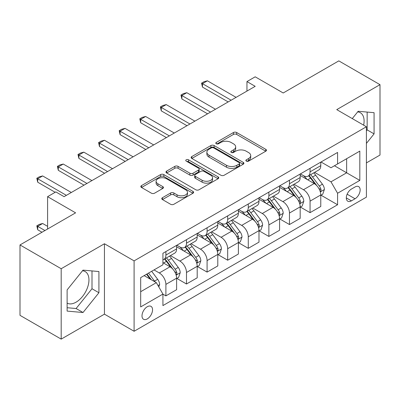 <?xml version="1.0" encoding="UTF-8"?>
<svg xmlns="http://www.w3.org/2000/svg" width="400" height="400" viewBox="0 0 400 400"><rect width="100%" height="100%" fill="white"/><g stroke="black" fill="none" stroke-linecap="round" stroke-linejoin="round"><path stroke-width="0.6" d="M246.345 161.12A1.6 0.925 0 0 0 248.61 161.12L265.79 151.2A2.285 1.32 0 0 0 266.46 150.27A2.285 1.32 0 0 0 265.79 149.335L236.68 132.525A2.285 1.32 0 0 0 233.445 132.525L216.265 142.45A1.6 0.925 0 0 0 215.795 143.1A1.6 0.925 0 0 0 216.265 143.755A1.6 0.925 0 0 0 218.525 143.755L220.75 142.47A7.32 4.225 0 0 1 231.1 142.47L233.525 143.87A7.32 4.225 0 0 1 235.67 146.86A7.32 4.225 0 0 1 233.525 149.845L231.305 151.13A1.6 0.925 0 0 0 230.835 151.785A1.6 0.925 0 0 0 231.305 152.44A1.6 0.925 0 0 0 233.57 152.44L235.79 151.155A7.32 4.225 0 0 1 246.14 151.155L248.565 152.555A7.32 4.225 0 0 1 250.71 155.545A7.32 4.225 0 0 1 248.565 158.53L246.345 159.815A1.6 0.925 0 0 0 245.875 160.47A1.6 0.925 0 0 0 246.345 161.12L246.345 159.815M67.12 303.125A18.175 10.495 120 0 0 76.1 302.16A18.175 10.495 120 0 0 87.975 286.145A18.175 10.495 120 0 0 85.19 271.585A18.175 10.495 120 0 0 82.505 270.76M147.275 318.905A7.455 4.305 120 0 0 152.15 312.335A7.455 4.305 120 0 0 151.005 306.36A7.455 4.305 120 0 0 147.275 306.73A7.455 4.305 120 0 0 142.405 313.3A7.455 4.305 120 0 0 143.55 319.275A7.455 4.305 120 0 0 147.275 318.905M357.655 111.905A18.175 10.495 -60 0 1 360.335 112.73A18.175 10.495 -60 0 1 363.66 125.165M162.45 197.7A2.285 1.32 0 0 0 161.78 198.635A2.285 1.32 0 0 0 162.45 199.565L170.615 204.28A2.285 1.32 0 0 0 173.85 204.28L192.935 193.265A2.285 1.32 0 0 0 193.605 192.33A2.285 1.32 0 0 0 192.935 191.395L163.825 174.59A2.285 1.32 0 0 0 160.59 174.59L141.505 185.61A2.285 1.32 0 0 0 140.835 186.54A2.285 1.32 0 0 0 141.505 187.475L151.37 193.17A2.285 1.32 0 0 0 154.605 193.17L162.775 188.455A2.285 1.32 0 0 0 163.445 187.52A2.285 1.32 0 0 0 162.775 186.59L157.88 183.765A6.12 3.53 0 0 1 156.09 181.265A6.12 3.53 0 0 1 159.865 178.005A6.12 3.53 0 0 1 166.535 178.77L185.7 189.835A6.12 3.53 0 0 1 187.49 192.33A6.12 3.53 0 0 1 183.715 195.595A6.12 3.53 0 0 1 177.045 194.83L173.85 192.985A2.285 1.32 0 0 0 170.615 192.985L162.45 197.7L162.45 199.565M366.405 162.9L380 155.055L380 84.665L338.81 60.88L283.205 92.985L255.195 76.815L246.955 81.57L255.195 86.325L64.075 196.67L55.835 191.915L47.595 196.67L47.595 229.01M61.19 268.725L61.19 339.12L104.44 314.15L104.44 243.755L61.19 268.725L20 244.945L75.605 212.84L47.595 196.67M104.44 243.755L134.095 260.88L366.405 126.755L366.405 197.145L134.095 331.27L134.095 260.88M380 84.665L336.75 109.63L366.405 126.755M220.915 175.245A2.285 1.32 0 0 0 224.145 175.245L243.23 164.225A2.285 1.32 0 0 0 243.9 163.295A2.285 1.32 0 0 0 243.23 162.36L214.12 145.55A2.285 1.32 0 0 0 210.885 145.55L191.805 156.57A2.285 1.32 0 0 0 191.135 157.505A2.285 1.32 0 0 0 191.805 158.435L220.915 175.245M186.865 161.47A1.6 0.925 0 0 1 188.49 161.695L188.49 159.79L218.085 176.88A2.285 1.32 0 0 1 218.755 177.81A2.285 1.32 0 0 1 218.085 178.745L199 189.765A2.285 1.32 0 0 1 195.765 189.765L166.655 172.955L166.655 171.09A2.285 1.32 0 0 0 165.985 172.025A2.285 1.32 0 0 0 166.655 172.955M166.655 171.09L174.82 166.375A2.285 1.32 0 0 1 178.055 166.375L189.86 173.19A2.285 1.32 0 0 0 193.095 173.19L198.515 170.06A2.285 1.32 0 0 0 199.185 169.13A2.285 1.32 0 0 0 198.515 168.195L186.225 161.1A1.6 0.925 0 0 1 185.755 160.445A1.6 0.925 0 0 1 186.745 159.59A1.6 0.925 0 0 1 188.49 159.79M61.19 339.12L20 315.335L20 244.945M355.04 186.97L351.415 189.06A7.225 4.17 120 0 0 346.695 195.425A7.225 4.17 120 0 0 347.805 201.215A7.225 4.17 120 0 0 351.415 200.855L355.04 198.765A7.225 4.17 120 0 0 359.76 192.4A7.225 4.17 120 0 0 358.65 186.61A7.225 4.17 120 0 0 355.04 186.97M334.445 165.755L346.635 172.795L346.635 158.715L330.985 167.755L337.575 163.95L337.575 152.44L162.93 253.27L162.93 264.78L140.685 277.62L162.93 264.78M337.575 163.95L359.815 151.105L359.815 180.405L337.575 193.245L330.985 181.83L314.6 172.375M321.015 195.195L337.575 204.755L337.575 193.245M337.575 204.755L162.93 305.585L162.93 294.075L140.685 306.92L140.685 277.62M104.44 314.15L134.095 331.27M246.955 81.57L246.955 91.085M346.635 158.715L359.815 151.105M330.985 181.83L346.635 172.795L359.815 180.405M140.685 291.7L156.34 282.66L144.145 275.625M162.93 294.17L165.895 295.885L165.895 284.375A9.32 5.38 -120 0 0 159.305 272.96L154.03 269.915M165.895 295.885L176.605 289.7L176.605 278.19A9.32 5.38 -120 0 0 170.015 266.775L162.93 262.685M176.85 278.43L186.49 283.995L186.49 272.485A9.32 5.38 -120 0 0 179.9 261.07L170.435 255.605M186.49 283.995L197.2 277.81L197.2 266.3A9.32 5.38 -120 0 0 190.61 254.885L176.605 246.8M197.445 266.54L207.085 272.105L207.085 260.595A9.32 5.38 -120 0 0 200.495 249.18L191.03 243.715M207.085 272.105L217.795 265.92L217.795 254.41A9.32 5.38 -120 0 0 211.205 242.995L197.2 234.91M218.04 254.65L227.68 260.215L227.68 248.705A9.32 5.38 -120 0 0 221.09 237.29L211.625 231.825M227.68 260.215L238.39 254.03L238.39 242.52A9.32 5.38 -120 0 0 231.8 231.105L217.795 223.02M238.635 242.76L248.275 248.325L248.275 236.815A9.32 5.38 -120 0 0 241.685 225.4L232.22 219.935M248.275 248.325L258.985 242.14L258.985 230.63A9.32 5.38 -120 0 0 252.395 219.215L238.39 211.13M259.23 230.87L268.87 236.435L268.87 224.92A9.32 5.38 -120 0 0 262.28 213.51L252.815 208.045M268.87 236.435L279.58 230.25L279.58 218.74A9.32 5.38 -120 0 0 272.99 207.325L258.985 199.24M279.825 218.975L289.465 224.54L289.465 213.03A9.32 5.38 -120 0 0 282.875 201.615L273.41 196.155M289.465 224.54L300.175 218.36L300.175 206.85A9.32 5.38 -120 0 0 293.585 195.435L279.58 187.35M300.42 207.085L310.06 212.65L310.06 201.14A9.32 5.38 -120 0 0 303.47 189.725L294.005 184.265M310.06 212.65L320.77 206.47L320.77 194.96A9.32 5.38 -120 0 0 314.18 183.545L300.175 175.46M321.015 162L330.985 167.755M300.42 173.89L303.47 175.65A9.32 5.38 -120 0 0 308.13 176.11A9.32 5.38 -120 0 0 310.06 171.845L310.06 168.325M279.825 185.78L282.875 187.54A9.32 5.38 -120 0 0 287.535 188A9.32 5.38 -120 0 0 289.465 183.735L289.465 180.215M259.23 197.67L262.28 199.43A9.32 5.38 -120 0 0 266.94 199.89A9.32 5.38 -120 0 0 268.87 195.625L268.87 192.105M238.635 209.56L241.685 211.32A9.32 5.38 -120 0 0 246.345 211.78A9.32 5.38 -120 0 0 248.275 207.515L248.275 203.995M218.04 221.45L221.09 223.21A9.32 5.38 -120 0 0 225.75 223.67A9.32 5.38 -120 0 0 227.68 219.405L227.68 215.885M197.445 233.34L200.495 235.1A9.32 5.38 -120 0 0 205.155 235.56A9.32 5.38 -120 0 0 207.085 231.295L207.085 227.775M176.85 245.23L179.9 246.99A9.32 5.38 -120 0 0 184.56 247.45A9.32 5.38 -120 0 0 186.49 243.185L186.49 239.665M308.13 176.11L318.84 169.925A9.32 5.38 -120 0 0 320.77 165.66L320.77 162.14M287.535 188L298.245 181.815A9.32 5.38 -120 0 0 300.175 177.55L300.175 174.03M266.94 199.89L277.65 193.71A9.32 5.38 -120 0 0 279.58 189.44L279.58 185.92M246.345 211.78L257.055 205.6A9.32 5.38 -120 0 0 258.985 201.33L258.985 197.81M225.75 223.67L236.46 217.49A9.32 5.38 -120 0 0 238.39 213.22L238.39 209.7M205.155 235.56L215.865 229.38A9.32 5.38 -120 0 0 217.795 225.11L217.795 221.595M184.56 247.45L195.27 241.27A9.32 5.38 -120 0 0 197.2 237.005L197.2 233.485M162.93 259.72A9.32 5.38 -120 0 0 163.965 259.345L174.675 253.16A9.32 5.38 -120 0 0 176.605 248.895L176.605 245.375M163.965 259.345A9.32 5.38 -120 0 0 165.895 255.075L165.895 251.555M156.34 282.66L162.93 294.075M366.405 143.415L374.07 133.885L374.07 112.685L358.17 111.265L352.275 118.595M67.12 311.095L83.02 312.515L98.92 292.74L98.92 271.54L83.02 270.12L67.12 289.9L67.12 311.095M366.405 130.81L367.15 129.89L367.15 112.065M367.15 129.89L374.07 133.885M67.12 307.72L76.1 308.52L92 288.745L92 270.92M92 288.745L98.92 292.74M76.1 308.52L83.02 312.515M246.985 161.35L248.565 160.435A7.32 4.225 0 0 0 250.71 157.445L250.71 155.545M235.67 146.86L235.67 148.76A7.32 4.225 0 0 1 233.525 151.75L231.945 152.665M265.76 151.22L236.68 134.43A2.285 1.32 0 0 0 233.445 134.43L216.905 143.98M243.2 164.245L214.12 147.455A2.285 1.32 0 0 0 210.885 147.455L191.835 158.455M239.19 163.945A1.6 0.925 0 0 0 239.655 163.295A1.6 0.925 0 0 0 239.19 162.64L213.635 147.885A1.6 0.925 0 0 0 211.37 147.885L209.025 149.24A7.32 4.225 0 0 0 206.885 152.23A7.32 4.225 0 0 0 209.025 155.215L226.49 165.3A7.32 4.225 0 0 0 236.845 165.3L239.19 163.945L239.19 165.85A1.6 0.925 0 0 0 239.655 165.195L239.655 163.295M206.885 152.23L206.885 154.13A7.32 4.225 0 0 0 209.025 157.12L209.025 155.215M239.19 165.85L236.845 167.205A7.32 4.225 0 0 1 226.49 167.205L209.025 157.12M166.685 172.975L174.82 168.275L174.82 166.375M199.185 169.13L199.185 171.03A2.285 1.32 0 0 1 198.515 171.965L193.095 175.09A2.285 1.32 0 0 1 189.86 175.09L178.055 168.275A2.285 1.32 0 0 0 174.82 168.275M188.49 161.695L218.05 178.765M202.115 180.265A6.12 3.53 0 0 0 208.78 181.03A6.12 3.53 0 0 0 212.555 177.765A6.12 3.53 0 0 0 210.765 175.265L204.015 171.37A2.285 1.32 0 0 0 200.78 171.37L195.36 174.495A2.285 1.32 0 0 0 194.69 175.43A2.285 1.32 0 0 0 195.36 176.365L202.115 180.265L202.115 182.165A6.12 3.53 0 0 0 208.78 182.93A6.12 3.53 0 0 0 212.555 179.665L212.555 177.765M194.69 175.43L194.69 177.335A2.285 1.32 0 0 0 195.36 178.265L195.36 176.365M202.115 182.165L195.36 178.265M187.49 192.33L187.49 194.235A6.12 3.53 0 0 1 183.715 197.495A6.12 3.53 0 0 1 177.045 196.73L173.85 194.885A2.285 1.32 0 0 0 170.615 194.885L162.48 199.585M156.09 181.265L156.09 183.17A6.12 3.53 0 0 0 157.88 185.665L157.88 183.765M162.745 188.475L157.88 185.665M192.905 193.28L163.825 176.495A2.285 1.32 0 0 0 160.59 176.495L141.535 187.495M320.77 195.34L322.745 194.2L324.395 189.44A6.175 3.565 -120 0 0 322.42 184.185L315.69 175.195A17.825 10.29 -120 0 0 313.745 172.865M307.05 179.43A17.825 10.29 -120 0 0 303.4 175.61M320.205 191.555L320.925 190.78L321.06 189.705A6.175 3.565 -120 0 0 319.29 185.99L312.56 177.005A17.825 10.29 -120 0 0 310.615 174.675M308.955 175.63A14.795 8.54 60 0 1 311.385 178.395L317.08 186M308.64 175.815A17.825 10.29 60 0 1 310.585 178.145L315.06 184.12M231.14 100.215L202.47 83.665L202.47 87.09L201.565 83.14L204.035 81.715L207.415 80.81L236.08 97.36M228.175 101.93L202.47 87.09M207.415 80.81L202.47 83.665L201.565 83.14M300.175 207.23L302.15 206.09L303.8 201.33A6.175 3.565 -120 0 0 301.825 196.075L295.095 187.085A17.825 10.29 -120 0 0 293.15 184.76M286.455 191.32A17.825 10.29 -120 0 0 282.805 187.5M299.61 203.45L300.33 202.67L300.465 201.595A6.175 3.565 -120 0 0 298.695 197.88L291.965 188.895A17.825 10.29 -120 0 0 290.02 186.565M288.36 187.525A14.795 8.54 60 0 1 290.79 190.285L296.485 197.89M288.045 187.705A17.825 10.29 60 0 1 289.99 190.035L294.465 196.01M279.58 219.12L281.555 217.98L283.205 213.22A6.175 3.565 -120 0 0 281.235 207.965L274.5 198.98A17.825 10.29 -120 0 0 272.555 196.65M265.86 203.21A17.825 10.29 -120 0 0 262.21 199.39M279.015 215.34L279.735 214.565L279.87 213.485A6.175 3.565 -120 0 0 278.1 209.77L271.37 200.785A17.825 10.29 -120 0 0 269.425 198.455M267.765 199.415A14.795 8.54 60 0 1 270.195 202.175L275.89 209.78M267.45 199.595A17.825 10.29 60 0 1 269.395 201.925L273.87 207.9M258.985 231.01L260.96 229.87L262.61 225.11A6.175 3.565 -120 0 0 260.64 219.855L253.905 210.87A17.825 10.29 -120 0 0 251.96 208.54M245.265 215.1A17.825 10.29 -120 0 0 241.615 211.28M258.42 227.23L259.14 226.455L259.275 225.375A6.175 3.565 -120 0 0 257.505 221.66L250.775 212.675A17.825 10.29 -120 0 0 248.83 210.345M247.17 211.305A14.795 8.54 60 0 1 249.6 214.065L255.295 221.67M246.855 211.485A17.825 10.29 60 0 1 248.8 213.815L253.275 219.79M210.545 112.105L181.875 95.555L181.875 98.98L180.97 95.03L183.44 93.605L186.82 92.7L215.485 109.25M207.58 113.82L181.875 98.98M186.82 92.7L181.875 95.555L180.97 95.03M189.95 123.995L161.28 107.445L161.28 110.87L160.375 106.92L162.845 105.495L166.225 104.59L194.89 121.14M186.985 125.71L161.28 110.87M166.225 104.59L161.28 107.445L160.375 106.92M169.355 135.885L140.685 119.335L140.685 122.76L139.78 118.81L142.25 117.385L145.63 116.48L174.295 133.035M166.39 137.6L140.685 122.76M145.63 116.48L140.685 119.335L139.78 118.81M238.39 242.9L240.365 241.76L242.015 237.005A6.175 3.565 -120 0 0 240.045 231.745L233.31 222.76A17.825 10.29 -120 0 0 231.365 220.43M224.67 226.99A17.825 10.29 -120 0 0 221.02 223.17M237.825 239.12L238.545 238.345L238.68 237.265A6.175 3.565 -120 0 0 236.91 233.55L230.18 224.565A17.825 10.29 -120 0 0 228.235 222.235M226.575 223.195A14.795 8.54 60 0 1 229.005 225.955L234.7 233.56M226.26 223.38A17.825 10.29 60 0 1 228.205 225.705L232.68 231.68M148.76 147.775L120.09 131.225L120.09 134.65L119.185 130.7L121.655 129.275L125.035 128.37L153.7 144.925M145.795 149.49L120.09 134.65M125.035 128.37L120.09 131.225L119.185 130.7M217.795 254.79L219.77 253.65L221.42 248.895A6.175 3.565 -120 0 0 219.45 243.635L212.715 234.65A17.825 10.29 -120 0 0 210.77 232.32M204.075 238.88A17.825 10.29 -120 0 0 200.425 235.06M217.23 251.01L217.95 250.235L218.085 249.155A6.175 3.565 -120 0 0 216.315 245.445L209.585 236.455A17.825 10.29 -120 0 0 207.64 234.125M205.98 235.085A14.795 8.54 60 0 1 208.41 237.845L214.105 245.45M205.665 235.27A17.825 10.29 60 0 1 207.61 237.6L212.085 243.57M197.2 266.68L199.175 265.54L200.825 260.785A6.175 3.565 -120 0 0 198.855 255.525L192.12 246.54A17.825 10.29 -120 0 0 190.175 244.21M183.48 250.77A17.825 10.29 -120 0 0 179.83 246.95M196.635 262.9L197.355 262.125L197.49 261.045A6.175 3.565 -120 0 0 195.72 257.335L188.99 248.345A17.825 10.29 -120 0 0 187.045 246.015M185.385 246.975A14.795 8.54 60 0 1 187.815 249.735L193.51 257.34M185.07 247.16A17.825 10.29 60 0 1 187.015 249.49L191.49 255.46M176.605 278.57L178.58 277.43L180.23 272.675A6.175 3.565 -120 0 0 178.26 267.415L171.525 258.43A17.825 10.29 -120 0 0 169.58 256.1M176.04 274.79L176.76 274.015L176.895 272.935A6.175 3.565 -120 0 0 175.125 269.225L168.395 260.235A17.825 10.29 -120 0 0 166.45 257.91M164.79 258.865A14.795 8.54 60 0 1 167.22 261.625L172.915 269.23M164.475 259.05A17.825 10.29 60 0 1 166.42 261.38L170.895 267.355M158.81 286.945L159.635 284.565A6.175 3.565 -120 0 0 157.665 279.305L151.655 271.285M155.095 281.945A6.175 3.565 -120 0 0 154.53 281.115L148.525 273.095M146.98 273.99L151.295 279.75M146.55 274.235L150.21 279.125M47.595 226.35L42.655 223.495L37.71 226.35L44.96 230.535M37.71 229.775L36.805 225.825L37.71 226.35L37.71 229.775L41.995 232.245M36.805 225.825L39.275 224.4L42.655 223.495M128.165 159.665L99.495 143.115L99.495 146.54L98.59 142.595L101.06 141.165L104.44 140.26L133.105 156.815M125.2 161.38L99.495 146.54M104.44 140.26L99.495 143.115L98.59 142.595M107.57 171.56L78.9 155.005L78.9 158.43L77.995 154.485L80.465 153.055L83.845 152.155L112.51 168.705M104.605 173.27L78.9 158.43M83.845 152.155L78.9 155.005L77.995 154.485M86.975 183.45L58.305 166.895L58.305 170.32L57.4 166.375L59.87 164.945L63.25 164.045L91.915 180.595M84.01 185.16L58.305 170.32M63.25 164.045L58.305 166.895L57.4 166.375M66.38 195.34L37.71 178.785L37.71 182.21L36.805 178.265L39.275 176.835L42.655 175.935L71.325 192.485M55.175 192.295L37.71 182.21M42.655 175.935L37.71 178.785L36.805 178.265M159.305 272.96L170.015 266.775M179.9 261.07L190.61 254.885M200.495 249.18L211.205 242.995M221.09 237.29L231.8 231.105M241.685 225.4L252.395 219.215M262.28 213.51L272.99 207.325M282.875 201.615L293.585 195.435M303.47 189.725L314.18 183.545M310.06 171.845L320.77 165.66M310.06 201.14L320.77 194.96M289.465 213.03L300.175 206.85M289.465 183.735L300.175 177.55M268.87 224.92L279.58 218.74M268.87 195.625L279.58 189.44M248.275 236.815L258.985 230.63M248.275 207.515L258.985 201.33M227.68 248.705L238.39 242.52M227.68 219.405L238.39 213.22M207.085 260.595L217.795 254.41M207.085 231.295L217.795 225.11M186.49 272.485L197.2 266.3M186.49 243.185L197.2 237.005M165.895 284.375L176.605 278.19M165.895 255.075L176.605 248.895M347.14 194.2L355.04 198.765M346.305 197.91L351.415 200.855M248.565 160.435L248.565 158.53M231.305 152.44L231.305 151.13M233.525 151.75L233.525 149.845M216.265 143.755L216.265 142.45M233.445 134.43L233.445 132.525M236.68 134.43L236.68 132.525M265.79 151.2L265.79 149.335M191.805 158.435L191.805 156.57M210.885 147.455L210.885 145.55M214.12 147.455L214.12 145.55M243.23 164.225L243.23 162.36M226.49 167.205L226.49 165.3M236.845 167.205L236.845 165.3M178.055 168.275L178.055 166.375M189.86 175.09L189.86 173.19M193.095 175.09L193.095 173.19M198.515 171.965L198.515 170.06M218.085 178.745L218.085 176.88M170.615 194.885L170.615 192.985M173.85 194.885L173.85 192.985M177.045 196.73L177.045 194.83M162.775 188.455L162.775 186.59M141.505 187.475L141.505 185.61M160.59 176.495L160.59 174.59M163.825 176.495L163.825 174.59M192.935 193.265L192.935 191.395M320.31 191.895L324.35 189.56M312.56 177.005L315.69 175.195M307.705 179.805L310.585 178.145M319.29 185.99L322.42 184.185M318.805 188.4L321.06 189.705M299.715 203.785L303.755 201.45M291.965 188.895L295.095 187.085M287.11 191.695L289.99 190.035M298.695 197.88L301.825 196.075M298.21 200.29L300.465 201.595M279.12 215.675L283.16 213.34M271.37 200.785L274.5 198.98M266.515 203.59L269.395 201.925M278.1 209.77L281.235 207.965M277.615 212.18L279.87 213.485M258.525 227.565L262.57 225.23M250.775 212.675L253.905 210.87M245.92 215.48L248.8 213.815M257.505 221.66L260.64 219.855M257.02 224.075L259.275 225.375M237.93 239.455L241.975 237.12M230.18 224.565L233.31 222.76M225.325 227.37L228.205 225.705M236.91 233.55L240.045 231.745M236.425 235.965L238.68 237.265M217.335 251.35L221.38 249.01M209.585 236.455L212.715 234.65M204.73 239.26L207.61 237.6M216.315 245.445L219.45 243.635M215.83 247.855L218.085 249.155M196.74 263.24L200.785 260.905M188.99 248.345L192.12 246.54M184.135 251.15L187.015 249.49M195.72 257.335L198.855 255.525M195.235 259.745L197.49 261.045M176.145 275.13L180.19 272.795M168.395 260.235L171.525 258.43M163.54 263.04L166.42 261.38M175.125 269.225L178.26 267.415M174.64 271.635L176.895 272.935M158.03 285.585L159.595 284.685M154.53 281.115L157.665 279.305"/></g></svg>
